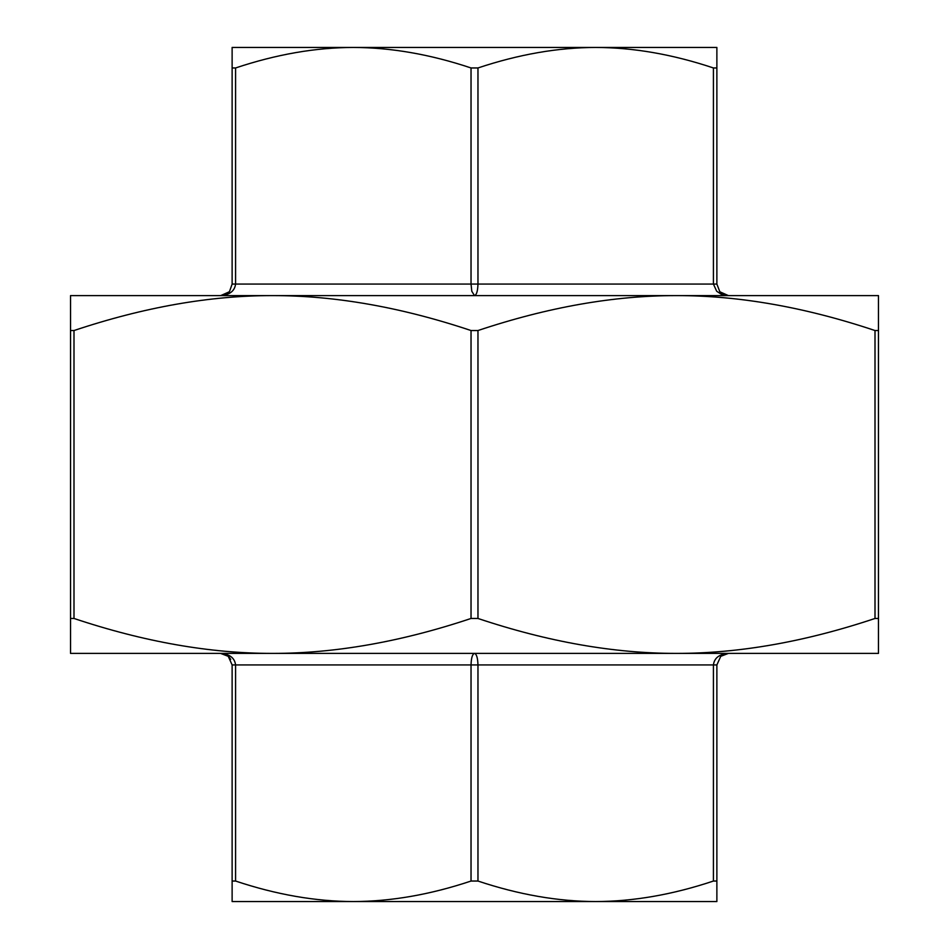 <?xml version="1.0" encoding="UTF-8"?>
<svg xmlns="http://www.w3.org/2000/svg" width="949" height="949" viewBox="0 0 949 949"><rect width="100%" height="100%" fill="white"/><g stroke="black" fill="none" stroke-linecap="round" stroke-linejoin="round"><path stroke-width="1.42" d="M878.466 618.463L878.466 653.398L70.534 653.398L70.534 618.463L73.998 618.463C143.928 641.832 210.097 653.47 272.517 653.398C334.938 653.47 401.107 641.832 471.036 618.463L477.964 618.463C547.893 641.832 614.062 653.47 676.483 653.398C738.903 653.47 805.072 641.832 875.002 618.463L878.466 618.463L878.466 330.537L875.002 330.537C805.072 307.168 738.903 295.53 676.483 295.602C614.062 295.53 547.893 307.168 477.964 330.537L471.036 330.537C401.107 307.168 334.938 295.53 272.517 295.602C210.097 295.53 143.928 307.168 73.998 330.537L70.534 330.537L70.534 618.463M70.534 330.537L70.534 295.602L878.466 295.602L878.466 330.537M229.041 291.912L220.714 295.602M220.583 295.602C226.016 294.427 228.875 293.158 229.124 291.817L229.599 291.26L229.124 291.817C228.875 293.158 226.016 294.427 220.583 295.602C229.67 294.902 234.676 291.058 235.577 284.059L232.125 284.059L229.599 291.26M232.125 67.96L232.125 47.45L353.313 47.45C315.543 47.533 276.301 54.366 235.577 67.96L232.125 67.96L232.125 284.059M471.036 67.96C430.312 54.366 391.071 47.533 353.313 47.45L595.687 47.45C557.929 47.533 518.688 54.366 477.964 67.96L471.036 67.96L471.036 284.059L471.795 291.26L474.5 295.602C476.6 294.902 477.75 291.058 477.964 284.059L477.964 67.96M713.423 67.96C672.699 54.366 633.457 47.533 595.687 47.45L716.875 47.45L716.875 67.96L713.423 67.96L713.423 284.059L716.697 291.26L721.062 294.119L725.558 295.388L728.417 295.602L719.84 291.782L716.875 284.059L716.875 67.96M474.5 653.398C472.4 654.098 471.25 657.942 471.036 664.941L477.964 664.941C477.75 657.942 476.6 654.098 474.5 653.398M471.036 881.04L477.964 881.04C518.688 894.634 557.929 901.467 595.687 901.55L353.313 901.55C391.071 901.467 430.312 894.634 471.036 881.04L471.036 664.941L235.577 664.941C234.676 657.942 229.67 654.098 220.583 653.398L228.246 656.317L232.125 664.941L232.125 881.04L235.577 881.04C276.301 894.634 315.543 901.467 353.313 901.55L278.864 901.55M353.313 901.55L232.125 901.55L232.125 881.04M230.702 659.413L229.599 657.74M220.726 653.398L220.595 653.398C226.016 654.573 228.875 655.842 229.124 657.183L226.503 655.035M728.417 653.398C719.33 654.098 714.324 657.942 713.423 664.941L716.875 664.941L720.742 656.328L728.417 653.398C723.826 654.181 721.264 655.154 720.742 656.328M716.875 881.04L716.875 901.55L595.687 901.55C633.457 901.467 672.699 894.634 713.423 881.04L716.875 881.04L716.875 664.917M722.486 655.035L720.86 656.222M278.864 47.45L353.313 47.45M595.687 47.45L670.136 47.45M670.136 901.55L595.687 901.55M843.839 295.602L676.483 295.602M272.517 295.602L105.161 295.602M116.703 653.398L272.517 653.398M676.483 653.398L832.297 653.398M73.998 618.463L73.998 330.537M471.036 330.537L471.036 618.463M477.964 618.463L477.964 330.537M875.002 330.537L875.002 618.463M716.875 284.059L235.577 284.059L235.577 67.96M477.964 881.04L477.964 664.941L713.423 664.941L713.423 881.04M235.577 881.04L235.577 664.941L232.125 664.941M719.84 291.782C720.172 293.182 723.031 294.463 728.417 295.602M228.246 656.317C227.713 655.142 225.162 654.169 220.583 653.398"/></g></svg>
